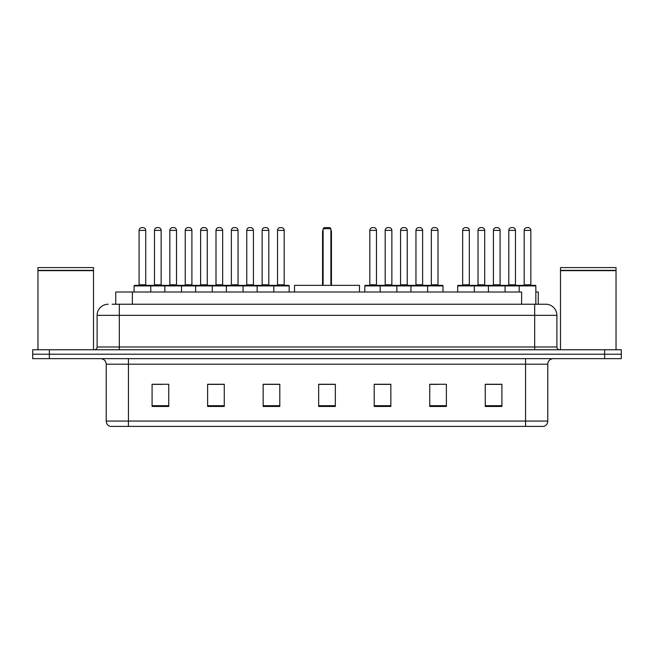 <?xml version="1.0" encoding="UTF-8"?>
<svg xmlns="http://www.w3.org/2000/svg" width="654" height="654" viewBox="0 0 654 654"><rect width="100%" height="100%" fill="white"/><g stroke="black" fill="none" stroke-linecap="round" stroke-linejoin="round"><path stroke-width="0.98" d="M112.112 304.233L119.322 304.233L112.112 304.233L115.725 304.233L115.725 292.019L521.614 292.019L521.614 304.233M535.839 292.019L538.275 292.019L538.275 304.233M108.221 304.233A11.102 11.102 0 0 0 97.111 315.342L97.111 346.988A2.78 2.78 0 0 1 94.34 349.767M556.889 315.342L119.322 315.342L119.322 304.233L545.779 304.233A11.102 11.102 0 0 1 556.889 315.342L556.889 346.988C557.053 348.68 557.976 349.604 559.661 349.767M49.361 349.767L32.7 349.767L32.7 354.206L49.361 354.206L32.7 354.206L32.7 358.654L49.361 358.654L49.361 354.206L604.639 354.206L49.361 354.206L49.361 349.767L604.639 349.767L604.639 354.206L621.3 354.206L604.639 354.206L604.639 358.654L49.361 358.654M604.639 358.654L621.3 358.654L621.3 349.767L604.639 349.767M545.616 304.233L541.888 304.233M547.782 421.062C547.627 423.727 546.294 425.501 543.785 426.392L525.571 426.392L525.571 421.062L547.782 421.062L547.782 364.204A5.551 5.551 0 0 1 553.333 358.654M525.571 426.392L110.215 426.392A5.551 5.551 0 0 1 106.218 421.062L106.218 364.204C105.891 360.828 104.043 358.981 100.667 358.654M501.912 406.461L501.912 384.25L485.252 384.25L485.252 406.461L501.912 406.461M446.388 406.461L446.388 384.25L429.727 384.25L429.727 406.461L446.388 406.461M390.855 406.461L390.855 384.25L374.202 384.25L374.202 406.461L390.855 406.461M168.748 406.461L168.748 384.25L152.088 384.25L152.088 406.461L168.748 406.461M224.273 406.461L224.273 384.25L207.612 384.25L207.612 406.461L224.273 406.461M279.798 406.461L279.798 384.25L263.145 384.25L263.145 406.461L279.798 406.461M335.33 406.461L335.33 384.25L318.67 384.25L318.67 406.461L335.33 406.461M515.466 426.392L128.429 426.392L128.429 421.062L525.571 421.062L525.571 364.204L106.218 364.204M430.504 384.364L438.834 384.364M485.252 384.364L500.915 384.364M492.585 384.364L485.53 384.364M276.691 384.364L269.636 384.364M207.612 384.364L223.496 384.364M215.166 384.364L208.111 384.364M153.641 384.364L161.971 384.364M384.364 384.364L377.309 384.364M335.33 384.364L318.67 384.364M279.798 384.364L263.145 384.364M390.855 384.364L374.202 384.364M37.973 270.642L93.506 270.642L37.973 270.642L37.973 349.767M93.506 270.642L93.506 349.767M93.228 270.364L38.251 270.364M93.506 270.086L93.506 267.584L37.973 267.584L37.973 270.086M359.487 292.019L359.487 285.357L294.513 285.357L294.513 292.019M323.117 228.712L324.221 227.608L329.779 227.608L330.883 228.712L323.117 228.712L323.117 285.357M330.883 228.712L330.883 285.357M331.439 285.357L331.439 232.047A4.439 4.439 0 0 0 330.883 229.897M322.561 285.357L322.561 232.047L323.117 232.047M560.494 270.642L616.027 270.642L560.494 270.642L560.494 349.767M616.027 270.642L616.027 349.767M615.749 270.364L560.772 270.364M616.027 270.086L616.027 267.584L560.494 267.584L560.494 270.086M273.086 285.357L288.627 285.357A0.556 0.556 0 0 1 289.182 285.912L134.095 285.912A0.556 0.556 0 0 1 134.65 285.357L150.199 285.357A0.556 0.556 0 0 1 150.755 285.912L150.755 292.019M145.752 230.38L139.089 230.38A2.78 2.78 0 0 1 141.869 227.608L142.981 227.608A2.78 2.78 0 0 1 145.752 230.38L145.752 284.801A0.556 0.556 0 0 0 146.308 285.357M139.089 230.38L139.089 284.801A0.556 0.556 0 0 1 138.534 285.357M134.095 285.912L134.095 292.019M164.857 292.019L164.857 285.912A0.556 0.556 0 0 1 165.413 285.357L180.962 285.357A0.556 0.556 0 0 1 181.518 285.912L181.518 292.019M176.515 230.38L169.852 230.38A2.78 2.78 0 0 1 172.631 227.608L173.743 227.608A2.78 2.78 0 0 1 176.515 230.38L176.515 284.801A0.556 0.556 0 0 0 177.071 285.357M169.852 230.38L169.852 284.801A0.556 0.556 0 0 1 169.296 285.357M195.62 292.019L195.62 285.912A0.556 0.556 0 0 1 196.175 285.357L211.724 285.357A0.556 0.556 0 0 1 212.28 285.912L212.28 292.019M207.277 230.38L200.614 230.38A2.78 2.78 0 0 1 203.394 227.608L204.506 227.608A2.78 2.78 0 0 1 207.277 230.38L207.277 284.801A0.556 0.556 0 0 0 207.833 285.357M200.614 230.38L200.614 284.801A0.556 0.556 0 0 1 200.059 285.357M226.382 292.019L226.382 285.912A0.556 0.556 0 0 1 226.938 285.357L242.487 285.357A0.556 0.556 0 0 1 243.043 285.912L243.043 292.019M238.04 230.38L231.377 230.38A2.78 2.78 0 0 1 234.157 227.608L235.268 227.608A2.78 2.78 0 0 1 238.04 230.38L238.04 284.801A0.556 0.556 0 0 0 238.596 285.357M231.377 230.38L231.377 284.801A0.556 0.556 0 0 1 230.821 285.357M257.145 292.019L257.145 285.912A0.556 0.556 0 0 1 257.701 285.357L273.249 285.357A0.556 0.556 0 0 1 273.805 285.912L273.805 292.019M268.81 230.38L262.14 230.38A2.78 2.78 0 0 1 264.919 227.608L266.031 227.608A2.78 2.78 0 0 1 268.81 230.38L268.81 284.801A0.556 0.556 0 0 0 269.358 285.357M262.14 230.38L262.14 284.801A0.556 0.556 0 0 1 261.584 285.357M426.899 285.357L442.447 285.357A0.556 0.556 0 0 1 442.995 285.912L380.195 285.912A0.556 0.556 0 0 1 380.751 285.357L396.299 285.357A0.556 0.556 0 0 1 396.855 285.912L396.855 292.019M391.86 230.38L385.19 230.38A2.78 2.78 0 0 1 387.969 227.608L389.081 227.608A2.78 2.78 0 0 1 391.86 230.38L391.86 284.801A0.556 0.556 0 0 0 392.416 285.357M385.19 230.38L385.19 284.801A0.556 0.556 0 0 1 384.642 285.357M380.914 285.357L365.373 285.357A0.556 0.556 0 0 0 364.818 285.912L380.195 285.912L380.195 292.019M410.957 292.019L410.957 285.912A0.556 0.556 0 0 1 411.513 285.357L427.062 285.357A0.556 0.556 0 0 1 427.618 285.912L427.618 292.019M422.623 230.38L415.96 230.38A2.78 2.78 0 0 1 418.732 227.608L419.843 227.608A2.78 2.78 0 0 1 422.623 230.38L422.623 284.801A0.556 0.556 0 0 0 423.179 285.357M415.96 230.38L415.96 284.801A0.556 0.556 0 0 1 415.404 285.357M519.186 292.019L519.186 285.912A0.556 0.556 0 0 1 519.742 285.357L535.283 285.357A0.556 0.556 0 0 1 535.839 285.912L457.661 285.912A0.556 0.556 0 0 1 458.217 285.357L473.758 285.357A0.556 0.556 0 0 1 474.314 285.912L474.314 292.019M469.319 284.801A0.556 0.556 0 0 0 469.874 285.357L462.1 285.357A0.556 0.556 0 0 0 462.656 284.801L469.319 284.801L469.319 230.38A2.78 2.78 0 0 0 466.539 227.608L465.435 227.608A2.78 2.78 0 0 0 462.656 230.38L462.656 284.801M457.661 285.912L457.661 292.019M488.424 292.019L488.424 285.912A0.556 0.556 0 0 1 488.979 285.357L504.52 285.357A0.556 0.556 0 0 1 505.076 285.912L505.076 292.019M500.081 284.801A0.556 0.556 0 0 0 500.637 285.357L492.863 285.357A0.556 0.556 0 0 0 493.418 284.801L500.081 284.801L500.081 230.38A2.78 2.78 0 0 0 497.302 227.608L496.198 227.608A2.78 2.78 0 0 0 493.418 230.38L493.418 284.801M530.844 284.801A0.556 0.556 0 0 0 531.4 285.357L523.625 285.357A0.556 0.556 0 0 0 524.181 284.801L530.844 284.801L530.844 230.38A2.78 2.78 0 0 0 528.064 227.608L526.961 227.608A2.78 2.78 0 0 0 524.181 230.38L524.181 284.801M535.839 285.912L535.839 304.233M165.576 285.357L150.028 285.357M154.475 230.38A2.78 2.78 0 0 1 157.246 227.608L158.358 227.608A2.78 2.78 0 0 1 161.137 230.38L154.475 230.38L154.475 284.801A0.556 0.556 0 0 1 153.919 285.357M161.137 230.38L161.137 284.801A0.556 0.556 0 0 0 161.693 285.357M196.339 285.357L180.79 285.357M185.237 230.38A2.78 2.78 0 0 1 188.009 227.608L189.12 227.608A2.78 2.78 0 0 1 191.9 230.38L185.237 230.38L185.237 284.801A0.556 0.556 0 0 1 184.681 285.357M191.9 230.38L191.9 284.801A0.556 0.556 0 0 0 192.456 285.357M227.102 285.357L211.553 285.357M216 230.38A2.78 2.78 0 0 1 218.779 227.608L219.883 227.608A2.78 2.78 0 0 1 222.662 230.38L216 230.38L216 284.801A0.556 0.556 0 0 1 215.444 285.357M222.662 230.38L222.662 284.801A0.556 0.556 0 0 0 223.218 285.357M257.864 285.357L242.323 285.357M246.762 230.38A2.78 2.78 0 0 1 249.542 227.608L250.646 227.608A2.78 2.78 0 0 1 253.425 230.38L246.762 230.38L246.762 284.801A0.556 0.556 0 0 1 246.206 285.357M253.425 230.38L253.425 284.801A0.556 0.556 0 0 0 253.981 285.357M277.525 230.38A2.78 2.78 0 0 1 280.304 227.608L281.408 227.608A2.78 2.78 0 0 1 284.188 230.38L277.525 230.38L277.525 284.801A0.556 0.556 0 0 1 276.969 285.357M284.188 230.38L284.188 284.801A0.556 0.556 0 0 0 284.743 285.357M289.182 285.912L289.182 292.019M369.812 230.38A2.78 2.78 0 0 1 372.592 227.608L373.696 227.608A2.78 2.78 0 0 1 376.475 230.38L369.812 230.38L369.812 284.801A0.556 0.556 0 0 1 369.257 285.357M376.475 230.38L376.475 284.801A0.556 0.556 0 0 0 377.031 285.357M364.818 285.912L364.818 292.019M411.677 285.357L396.136 285.357M400.575 230.38A2.78 2.78 0 0 1 403.354 227.608L404.458 227.608A2.78 2.78 0 0 1 407.238 230.38L400.575 230.38L400.575 284.801A0.556 0.556 0 0 1 400.019 285.357M407.238 230.38L407.238 284.801A0.556 0.556 0 0 0 407.794 285.357M431.338 230.38A2.78 2.78 0 0 1 434.117 227.608L435.221 227.608A2.78 2.78 0 0 1 438 230.38L431.338 230.38L431.338 284.801A0.556 0.556 0 0 1 430.782 285.357M438 230.38L438 284.801A0.556 0.556 0 0 0 438.556 285.357M442.995 285.912L442.995 292.019M489.143 285.357L473.594 285.357M478.033 230.38A2.78 2.78 0 0 1 480.813 227.608L481.924 227.608A2.78 2.78 0 0 1 484.704 230.38L478.033 230.38L478.033 284.801A0.556 0.556 0 0 1 477.485 285.357M484.704 230.38L484.704 284.801A0.556 0.556 0 0 0 485.252 285.357M519.905 285.357L504.357 285.357M508.796 230.38A2.78 2.78 0 0 1 511.575 227.608L512.687 227.608A2.78 2.78 0 0 1 515.466 230.38L508.796 230.38L508.796 284.801A0.556 0.556 0 0 1 508.248 285.357M515.466 230.38L515.466 284.801A0.556 0.556 0 0 0 516.022 285.357M132.386 304.233L132.386 292.019M119.322 349.767L119.322 315.342L97.111 315.342M97.111 346.988L556.889 346.988M534.678 304.233L534.678 349.767M525.571 358.654L525.571 364.204L547.782 364.204M106.218 421.062L128.429 421.062L128.429 358.654M335.33 405.693L318.67 405.693M279.798 405.693L263.145 405.693M224.273 405.693L207.612 405.693M168.748 405.693L152.088 405.693M390.855 405.693L374.202 405.693M446.388 405.693L429.727 405.693M501.912 405.693L485.252 405.693M330.883 232.047L331.439 232.047M139.089 284.801L145.752 284.801M169.852 284.801L176.515 284.801M200.614 284.801L207.277 284.801M231.377 284.801L238.04 284.801M262.14 284.801L268.81 284.801M385.19 284.801L391.86 284.801M415.96 284.801L422.623 284.801M469.319 230.38L462.656 230.38M500.081 230.38L493.418 230.38M530.844 230.38L524.181 230.38M154.475 284.801L161.137 284.801M185.237 284.801L191.9 284.801M216 284.801L222.662 284.801M246.762 284.801L253.425 284.801M277.525 284.801L284.188 284.801M369.812 284.801L376.475 284.801M400.575 284.801L407.238 284.801M431.338 284.801L438 284.801M478.033 284.801L484.704 284.801M508.796 284.801L515.466 284.801M323.117 229.897A4.439 4.439 0 0 0 322.561 232.047"/></g></svg>
